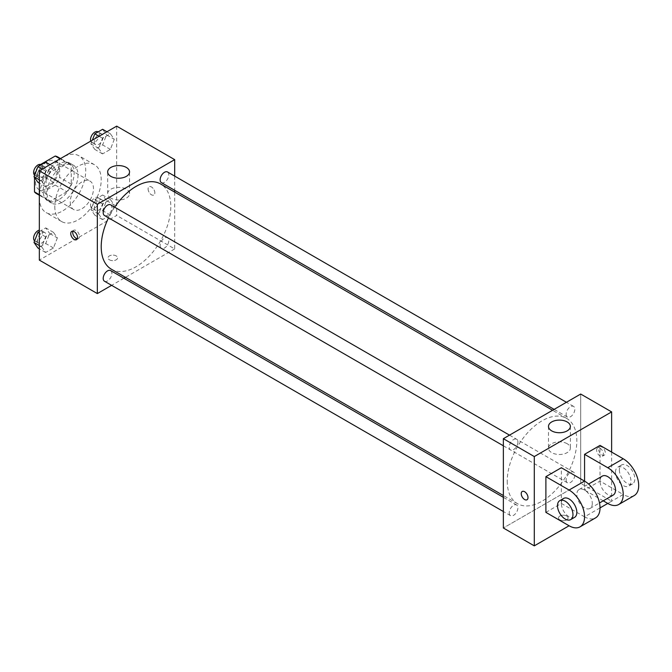 <?xml version="1.0" encoding="UTF-8"?>
<svg xmlns="http://www.w3.org/2000/svg" width="672" height="672" viewBox="0 0 672 672"><rect width="100%" height="100%" fill="white"/><g stroke="black" fill="none" stroke-linecap="round" stroke-linejoin="round"><path stroke-width="0.5" stroke-dasharray="3.36 2.52" d="M70.274 202.054A16.405 9.475 120 0 0 73.668 209.563A16.405 9.475 120 0 0 90.073 200.088A16.405 9.475 120 0 0 90.073 181.146A16.405 9.475 120 0 0 77.431 185.539A16.405 9.475 120 0 0 70.274 202.054M35.473 181.961A16.405 9.475 120 0 0 38.867 189.47A16.405 9.475 120 0 0 55.272 179.995A16.405 9.475 120 0 0 55.272 161.053A16.405 9.475 120 0 0 42.63 165.446A16.405 9.475 120 0 0 35.473 181.961M71.24 165.304L59.64 158.609L59.64 177.4A21.176 12.222 120 0 1 55.213 185.077L66.814 191.772A21.176 12.222 120 0 0 71.24 184.103L71.24 165.304A21.176 12.222 120 0 0 69.258 163.624A21.176 12.222 120 0 0 66.814 162.75L50.534 172.141L38.934 165.446L40.597 164.489M59.64 158.609A21.176 12.222 120 0 0 57.658 156.92M55.213 185.077L38.934 194.468A21.176 12.222 120 0 1 36.481 193.595M34.507 177.45L34.507 175.434M34.507 175.039L34.507 173.116A21.176 12.222 120 0 1 38.934 165.446M66.814 191.772L50.534 201.172L38.934 194.468M39.337 194.704L46.108 198.61L46.108 179.819L34.507 173.116M46.108 198.61A21.176 12.222 120 0 0 48.082 200.298A21.176 12.222 120 0 0 50.534 201.172M50.534 172.141A21.176 12.222 120 0 0 46.108 179.819M58.674 199.819A21.874 12.625 -60 0 1 47.737 200.903A21.874 12.625 -60 0 1 47.737 175.644A21.874 12.625 -60 0 1 69.611 163.01A21.874 12.625 -60 0 1 72.962 180.541A21.874 12.625 -60 0 1 58.674 199.819M62.538 202.054A21.874 12.625 120 0 0 76.826 182.776A21.874 12.625 120 0 0 73.475 165.245A21.874 12.625 120 0 0 56.624 171.108A21.874 12.625 120 0 0 47.074 193.124A21.874 12.625 120 0 0 51.601 203.137A21.874 12.625 120 0 0 62.538 202.054M66.814 162.75L60.043 158.844M71.24 184.103L59.64 177.4M39.337 197.585A32.81 18.942 120 0 0 46.133 212.604A32.81 18.942 120 0 0 78.943 193.662A32.81 18.942 120 0 0 78.943 155.778A32.81 18.942 120 0 0 53.659 164.564A32.81 18.942 120 0 0 39.337 197.585M54.802 206.514A32.81 18.942 120 0 0 61.597 221.533A32.81 18.942 120 0 0 94.416 202.591A32.81 18.942 120 0 0 94.416 164.707A32.81 18.942 120 0 0 69.132 173.494A32.81 18.942 120 0 0 54.802 206.514M114.282 205.044L110.376 215.107L102.556 219.618L98.65 214.066L102.556 203.994L110.376 199.483L114.282 205.044L110.376 215.107L102.556 219.618L98.65 214.066L102.556 203.994L110.376 199.483L114.282 205.044L106.546 200.575L102.64 210.647L94.828 215.158L90.922 209.597L94.828 199.525L102.64 195.014L106.546 200.575M114.282 139.314L110.376 149.386L102.556 153.896L98.65 148.336L102.556 138.264L110.376 133.753L114.282 139.314L110.376 149.386L102.556 153.896L98.65 148.336L102.556 138.264L110.376 133.753L114.282 139.314L106.546 134.854L102.64 144.917L94.828 149.428L90.922 143.875L92.35 140.188M116.676 126.143L116.676 215.443L39.337 260.098M57.364 237.905L53.458 247.976L45.637 252.487L41.731 246.926L45.637 236.855L53.458 232.344L57.364 237.905L53.458 247.976L45.637 252.487L41.731 246.926L45.637 236.855L53.458 232.344L57.364 237.905L49.627 233.436L45.721 243.508L37.909 248.018M57.364 172.175L53.458 182.246L45.637 186.757L41.731 181.196L45.637 171.133L53.458 166.622L57.364 172.175L53.458 182.246L45.637 186.757L41.731 181.196L45.637 171.133L53.458 166.622L57.364 172.175L49.627 167.714L45.721 177.786L37.909 182.297M174.678 192.1L174.678 248.934L116.676 215.443M174.678 248.934L125.462 277.351M123.908 278.25L111.611 285.348M109.427 259.82A4.788 2.764 0 0 0 114.643 260.417A4.788 2.764 0 0 0 117.592 257.863A4.788 2.764 0 0 0 112.812 255.1A4.788 2.764 0 0 0 108.024 257.863A4.788 2.764 0 0 0 109.427 259.82A4.788 2.764 0 0 0 114.643 260.408A4.788 2.764 0 0 0 117.592 257.863A4.788 2.764 0 0 0 112.812 255.1A4.788 2.764 0 0 0 108.024 257.863A4.788 2.764 0 0 0 109.427 259.812M111.401 269.228A49.216 28.417 120 0 0 160.616 240.811A49.216 28.417 120 0 0 160.616 183.985M114.668 207.186A49.216 28.417 120 0 0 108.52 217.837M174.678 176.106L174.678 190.302M161.398 182.633A6.149 3.545 120 0 0 167.546 179.088A6.149 3.545 120 0 0 167.546 171.99M160.121 245.549A6.149 3.545 120 0 0 161.398 248.363A6.149 3.545 120 0 0 167.546 244.81A6.149 3.545 120 0 0 167.546 237.72A6.149 3.545 120 0 0 162.809 239.366A6.149 3.545 120 0 0 160.121 245.549M104.479 281.224A6.149 3.545 120 0 0 110.62 277.679A6.149 3.545 120 0 0 110.62 270.581M110.62 204.851A6.149 3.545 -60 0 1 111.896 207.665A6.149 3.545 -60 0 1 109.208 213.856A6.149 3.545 -60 0 1 104.479 215.502M148.092 188.933A4.788 2.764 -120 0 0 150.184 193.746A4.788 2.764 -120 0 0 153.871 195.031A4.788 2.764 -120 0 0 153.871 189.504A4.788 2.764 -120 0 0 149.083 186.74A4.788 2.764 -120 0 0 148.092 188.933A4.788 2.764 -120 0 0 150.175 193.754A4.788 2.764 -120 0 0 153.863 195.031A4.788 2.764 -120 0 0 153.863 189.512A4.788 2.764 -120 0 0 149.083 186.749A4.788 2.764 -120 0 0 148.092 188.933M72.929 231.193A4.788 2.764 60 0 1 73.693 230.269A4.788 2.764 60 0 1 77.381 231.554A4.788 2.764 60 0 1 79.472 236.368A4.788 2.764 60 0 1 78.481 238.56A4.788 2.764 60 0 1 77.297 238.762M110.872 198.131A10.937 6.317 180 0 1 107.671 193.662A10.937 6.317 180 0 1 118.608 187.354A10.937 6.317 180 0 1 129.545 193.662A10.937 6.317 180 0 1 122.791 199.5A10.937 6.317 180 0 1 110.872 198.131M507.226 481.11A49.216 28.417 120 0 0 517.415 503.639A49.216 28.417 120 0 0 566.639 475.23A49.216 28.417 120 0 0 566.639 418.396A49.216 28.417 120 0 0 528.704 431.584A49.216 28.417 120 0 0 507.226 481.11M517.91 442.075A6.149 3.545 -60 0 1 515.231 448.266A6.149 3.545 -60 0 1 510.493 449.912A6.149 3.545 -60 0 1 510.493 442.814A6.149 3.545 -60 0 1 516.642 439.261A6.149 3.545 -60 0 1 517.91 442.075M566.143 479.959A6.149 3.545 120 0 0 567.412 482.773A6.149 3.545 120 0 0 573.56 479.228A6.149 3.545 120 0 0 573.56 472.13A6.149 3.545 120 0 0 568.823 473.777A6.149 3.545 120 0 0 566.143 479.959M509.216 512.82A6.149 3.545 120 0 0 510.493 515.634A6.149 3.545 120 0 0 516.642 512.089A6.149 3.545 120 0 0 516.642 504.991A6.149 3.545 120 0 0 511.904 506.638A6.149 3.545 120 0 0 509.216 512.82M566.143 414.238A6.149 3.545 120 0 0 567.412 417.052A6.149 3.545 120 0 0 573.56 413.498A6.149 3.545 120 0 0 573.56 406.4A6.149 3.545 120 0 0 568.823 408.047A6.149 3.545 120 0 0 566.143 414.238M580.692 483.344L503.362 527.999L580.692 483.344L580.692 394.044L580.692 483.344L611.629 501.203L607.765 503.437L623.23 494.508L600.029 481.11L584.564 490.039L584.564 481.11M45.721 162.154L49.627 167.714M37.464 174.737A6.149 3.545 120 0 0 38.741 177.551A6.149 3.545 120 0 0 44.89 173.998A6.149 3.545 120 0 0 44.89 166.9A6.149 3.545 120 0 0 40.152 168.546A6.149 3.545 120 0 0 37.464 174.737M53.458 182.246L45.721 177.786M45.637 186.757L39.337 183.12M41.731 181.196L39.337 179.819M45.637 171.133L42.202 169.142M53.458 166.622L50.014 164.632M34.616 175.14A6.149 3.545 120 0 0 34.877 175.316A6.149 3.545 120 0 0 41.017 171.763A6.149 3.545 120 0 0 41.017 164.665M102.64 129.293L106.546 134.854M94.382 141.868A6.149 3.545 120 0 0 95.659 144.682A6.149 3.545 120 0 0 101.808 141.137A6.149 3.545 120 0 0 101.808 134.039A6.149 3.545 120 0 0 97.07 135.685A6.149 3.545 120 0 0 94.382 141.868M110.376 149.386L102.64 144.917M102.556 153.896L94.828 149.428M98.65 148.336L90.922 143.875M102.556 138.264L99.12 136.282M110.376 133.753L106.932 131.771M90.745 141.112A6.149 3.545 120 0 0 91.795 142.456A6.149 3.545 120 0 0 97.936 138.902A6.149 3.545 120 0 0 97.936 131.804M39.337 231.563L45.721 227.884L49.627 233.436M37.464 240.458A6.149 3.545 120 0 0 38.741 243.272A6.149 3.545 120 0 0 44.89 239.728A6.149 3.545 120 0 0 44.89 232.63A6.149 3.545 120 0 0 40.152 234.276A6.149 3.545 120 0 0 37.464 240.458M53.458 247.976L45.721 243.508M45.637 252.487L39.337 248.842M41.731 246.926L39.337 245.54M45.637 236.855L39.337 233.218M53.458 232.344L45.721 227.884M34.616 240.87A6.149 3.545 120 0 0 34.877 241.038A6.149 3.545 120 0 0 41.017 237.493A6.149 3.545 120 0 0 41.017 230.395A6.149 3.545 120 0 0 39.337 230.16M94.382 207.598A6.149 3.545 120 0 0 95.659 210.412A6.149 3.545 120 0 0 101.808 206.858A6.149 3.545 120 0 0 101.808 199.76A6.149 3.545 120 0 0 97.07 201.407A6.149 3.545 120 0 0 94.382 207.598M110.376 215.107L102.64 210.647M102.556 219.618L94.828 215.158M98.65 214.066L90.922 209.597M102.556 203.994L94.828 199.525M110.376 199.483L102.64 195.014M90.518 205.363A6.149 3.545 120 0 0 91.795 208.177A6.149 3.545 120 0 0 97.936 204.632A6.149 3.545 120 0 0 97.936 197.534A6.149 3.545 120 0 0 93.206 199.181A6.149 3.545 120 0 0 90.518 205.363M527.016 499.766L527.024 499.766A4.788 2.764 -120 0 0 527.024 499.766A4.788 2.764 -120 0 0 527.024 494.239A4.788 2.764 -120 0 0 522.236 491.476L522.236 491.476M567.16 443.705A10.937 6.317 0 0 0 555.24 442.336A10.937 6.317 0 0 0 548.486 448.165A10.937 6.317 0 0 0 559.423 454.482A10.937 6.317 0 0 0 570.368 448.165A10.937 6.317 0 0 0 567.16 443.705M601.961 447.065A4.788 2.764 -120 0 0 599.567 446.83A4.788 2.764 -120 0 0 599.567 452.357A4.788 2.764 -120 0 0 604.355 455.12A4.788 2.764 -120 0 0 605.086 451.282A4.788 2.764 -120 0 0 601.961 447.065M611.629 452.088L611.629 501.203M600.012 448.19A4.788 2.764 60 0 1 603.137 452.407A4.788 2.764 60 0 1 602.406 456.246A4.788 2.764 60 0 1 597.618 453.482A4.788 2.764 60 0 1 597.618 447.955A4.788 2.764 60 0 1 600.012 448.19M566.681 519.901A4.788 2.764 0 0 0 568.075 517.952A4.788 2.764 0 0 0 563.296 515.189A4.788 2.764 0 0 0 558.508 517.952A4.788 2.764 0 0 0 561.464 520.498A4.788 2.764 0 0 0 566.681 519.901A4.788 2.764 180 0 1 561.464 520.498A4.788 2.764 180 0 1 558.508 517.944A4.788 2.764 180 0 1 563.296 515.18A4.788 2.764 180 0 1 568.075 517.944A4.788 2.764 180 0 1 566.681 519.901M600.029 507.906L584.564 516.835A21.874 12.625 -120 0 0 595.501 517.919M545.891 512.366L561.364 503.437L561.364 467.72M600.029 481.11L600.029 445.393M592.292 503.437A10.937 6.317 60 0 1 590.033 508.444A10.937 6.317 60 0 1 579.096 502.127A10.937 6.317 60 0 1 579.096 489.502A10.937 6.317 60 0 1 587.521 492.433A10.937 6.317 60 0 1 592.292 503.437M561.364 503.437L584.564 516.835M613.234 495.046A10.937 6.317 60 0 1 602.297 488.737A10.937 6.317 60 0 1 602.297 476.104M603.229 500.825L584.564 490.039M574.56 517.373A10.937 6.317 60 0 1 563.623 511.056A10.937 6.317 60 0 1 563.623 498.431M615.493 472.181A10.937 6.317 60 0 1 617.761 467.174A10.937 6.317 60 0 1 628.698 473.491A10.937 6.317 60 0 1 628.698 486.116A10.937 6.317 60 0 1 620.273 483.185A10.937 6.317 60 0 1 615.493 472.181M634.166 495.592A21.874 12.625 60 0 1 623.23 494.508M619.366 469.946A10.937 6.317 -120 0 0 624.137 480.959A10.937 6.317 -120 0 0 632.562 483.89A10.937 6.317 -120 0 0 632.562 471.257A10.937 6.317 -120 0 0 621.625 464.94A10.937 6.317 -120 0 0 619.366 469.946M38.867 189.47L73.668 209.563M55.272 161.053L90.073 181.146M73.475 165.245L69.611 163.01M51.601 203.137L47.737 200.903M69.258 163.624L60.514 158.567M48.082 200.298L39.337 195.241M94.416 164.707L78.943 155.778M61.597 221.533L46.133 212.604M73.693 230.269L71.744 231.395M78.481 238.56L76.532 239.686M129.545 193.662L129.545 171.914M107.671 193.662L107.671 171.914M566.639 418.396L552.577 410.281M517.415 503.639L503.362 495.524M503.362 445.788L510.493 449.912M509.502 435.145L516.642 439.261M573.56 472.13L167.546 237.72M567.412 482.773L161.398 248.363M516.642 504.991L503.362 497.322M510.493 515.634L503.362 511.518M573.56 406.4L566.42 402.284M567.412 417.052L554.131 409.382M44.89 166.9L41.194 164.766M38.741 177.551L34.877 175.316M101.808 134.039L98.112 131.905M95.659 144.682L91.795 142.456M44.89 232.63L41.017 230.395M38.741 243.272L34.877 241.038M101.808 199.76L97.936 197.534M95.659 210.412L91.795 208.177M548.486 426.418L548.486 448.165M570.368 426.418L570.368 448.165M599.567 446.83L597.618 447.955M604.355 455.12L602.406 456.246M590.033 508.444L599.5 502.975M579.096 489.502L588.563 484.033M621.625 464.94L617.761 467.174M632.562 483.89L628.698 486.116"/><path stroke-width="1.01" d="M40.597 164.489L55.213 156.047A21.176 12.222 120 0 1 57.658 156.92L60.514 158.567M39.337 194.704L34.507 191.915A21.176 12.222 120 0 0 36.481 193.595L39.337 195.241M34.507 191.915L34.507 177.45M60.043 158.844L55.213 156.047M111.611 285.348L97.339 293.58L39.337 260.098L39.337 170.797L116.676 126.143L174.678 159.634L174.678 176.106M125.462 277.351L123.908 278.25M108.52 217.837A49.216 28.417 120 0 0 101.212 246.7A49.216 28.417 120 0 0 111.401 269.228L503.362 495.524M552.577 410.281L160.616 183.985A49.216 28.417 120 0 0 114.668 207.186M174.678 190.302L174.678 192.1M97.339 293.58L97.339 204.28L174.678 159.634M566.42 402.284L167.546 171.99A6.149 3.545 120 0 0 162.809 173.636A6.149 3.545 120 0 0 160.121 179.827A6.149 3.545 120 0 0 161.398 182.633L554.131 409.382M503.362 497.322L110.62 270.581A6.149 3.545 120 0 0 105.882 272.227A6.149 3.545 120 0 0 103.202 278.41A6.149 3.545 120 0 0 104.479 281.224L503.362 511.518M503.362 445.788L104.479 215.502A6.149 3.545 -60 0 1 104.479 208.404A6.149 3.545 -60 0 1 110.62 204.851L509.502 435.145M97.339 204.28L39.337 170.797M110.872 176.375A10.937 6.317 180 0 1 107.671 171.914A10.937 6.317 180 0 1 118.608 165.598A10.937 6.317 180 0 1 129.545 171.914A10.937 6.317 180 0 1 122.791 177.744A10.937 6.317 180 0 1 110.872 176.375M77.524 237.493A4.788 2.764 60 0 1 76.532 239.686A4.788 2.764 60 0 1 71.744 236.922A4.788 2.764 60 0 1 71.744 231.395A4.788 2.764 60 0 1 75.432 232.672A4.788 2.764 60 0 1 77.524 237.493M77.297 238.762A4.788 2.764 60 0 1 73.693 235.796A4.788 2.764 60 0 1 72.929 231.193M569.092 525.764L545.891 512.366L545.891 476.65L569.092 490.039A21.874 12.625 60 0 1 583.388 509.317A21.874 12.625 60 0 1 580.028 526.848A21.874 12.625 60 0 1 569.092 525.764L534.29 545.857L503.362 527.999L503.362 438.69L580.692 394.044L611.629 411.902L611.629 452.088M39.337 183.12L37.909 182.297L34.003 176.736L37.909 166.664L45.721 162.154L50.014 164.632M39.337 179.819L34.003 176.736M42.202 169.142L37.909 166.664M41.194 164.766L41.017 164.665A6.149 3.545 120 0 0 36.28 166.312A6.149 3.545 120 0 0 33.6 172.502A6.149 3.545 120 0 0 34.616 175.14M92.35 140.188L94.828 133.804L102.64 129.293L106.932 131.771M99.12 136.282L94.828 133.804M98.112 131.905L97.936 131.804A6.149 3.545 120 0 0 93.206 133.451A6.149 3.545 120 0 0 90.518 139.642A6.149 3.545 120 0 0 90.745 141.112M39.337 248.842L37.909 248.018L34.003 242.458L37.909 232.394L39.337 231.563M39.337 245.54L34.003 242.458M39.337 233.218L37.909 232.394M39.337 230.16A6.149 3.545 120 0 0 33.6 238.224A6.149 3.545 120 0 0 34.616 240.87M524.63 499.531A4.788 2.764 -120 0 0 527.016 499.766A4.788 2.764 60 0 1 524.622 499.531A4.788 2.764 60 0 1 521.497 495.314A4.788 2.764 60 0 1 522.236 491.476A4.788 2.764 -120 0 0 521.506 495.314A4.788 2.764 -120 0 0 524.63 499.531M522.236 491.476A4.788 2.764 60 0 1 527.016 494.239A4.788 2.764 60 0 1 527.016 499.766M534.29 545.857L534.29 456.557L503.362 438.69L580.692 394.044M503.362 527.999L503.362 438.69M567.16 421.949A10.937 6.317 180 0 1 570.368 426.418A10.937 6.317 180 0 1 559.423 432.726A10.937 6.317 180 0 1 548.486 426.418A10.937 6.317 180 0 1 555.24 420.58A10.937 6.317 180 0 1 567.16 421.949M534.29 456.557L611.629 411.902M545.891 476.65L561.364 467.72L584.564 481.11L584.564 454.322L600.029 445.393L623.23 458.783L607.765 467.72A21.874 12.625 60 0 1 622.054 486.99A21.874 12.625 60 0 1 618.702 504.521A21.874 12.625 60 0 1 607.765 503.437L600.029 507.906M580.028 526.848L595.501 517.919A21.874 12.625 -120 0 0 598.853 500.388A21.874 12.625 -120 0 0 584.564 481.11L569.092 490.039M588.563 484.033L602.297 476.104A10.937 6.317 60 0 1 610.722 479.035A10.937 6.317 60 0 1 615.493 490.039A10.937 6.317 60 0 1 613.234 495.046L599.5 502.975M607.765 467.72L584.564 454.322M607.765 503.437L603.229 500.825M559.759 500.665L563.623 498.431A10.937 6.317 60 0 1 572.057 501.362A10.937 6.317 60 0 1 576.828 512.366A10.937 6.317 60 0 1 574.56 517.373L570.696 519.607A10.937 6.317 60 0 1 559.759 513.29A10.937 6.317 60 0 1 559.759 500.665A10.937 6.317 60 0 1 568.184 503.597A10.937 6.317 60 0 1 572.964 514.601A10.937 6.317 60 0 1 570.696 519.607M623.23 458.783A21.874 12.625 60 0 1 637.518 478.061A21.874 12.625 60 0 1 634.166 495.592L618.702 504.521"/></g></svg>
